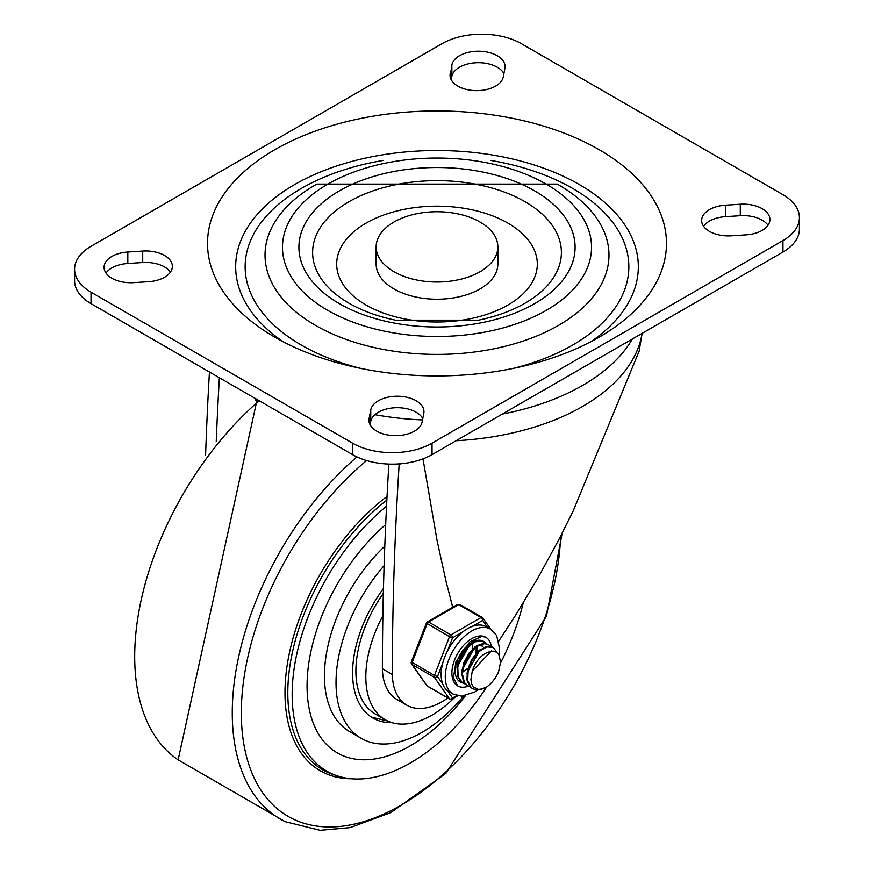 <?xml version="1.0" encoding="UTF-8"?>
<svg xmlns="http://www.w3.org/2000/svg" width="874" height="874" viewBox="0 0 874 874"><rect width="100%" height="100%" fill="white"/><g stroke="black" fill="none" stroke-linecap="round" stroke-linejoin="round"><path stroke-width="1.31" d="M447.816 697.944A70.226 40.543 -60 0 1 406.847 705.198A70.226 40.543 -60 0 1 392.328 674.499L382.386 668.763A3409.19 1968.314 -60 0 1 388.886 464.083M406.847 705.198L396.916 699.462A70.226 40.543 -60 0 1 382.386 668.763M456.141 440.725A206.002 118.94 0 0 0 642.051 333.759A206.002 118.94 0 0 0 642.117 333.355M422.983 458.883L437.076 540.547L445.926 580.893L452.907 607.954M392.328 674.499A3409.19 1968.314 -60 0 1 399.145 464.586L400.5 463.799M216.239 441.599A3409.19 1968.314 -60 0 1 219.374 377.743M255.601 398.653L255.918 400.576M205.587 455.234A3409.19 1968.314 -60 0 1 209.443 372.007M398.085 463.974L399.145 464.586M498.803 641.057L515.966 614.651L537.925 577.987L558.628 540.023L573.191 510.929L639.145 351.119M731.287 235.816A26.69 15.404 180 0 1 701.647 220.499A26.69 15.404 180 0 1 725.387 205.193L740.289 204.232A26.69 15.404 180 0 1 769.918 219.549A26.69 15.404 180 0 1 746.178 234.855L731.287 235.816M703.57 226.235A26.69 15.404 180 0 1 725.387 216.654L740.289 215.703A26.69 15.404 180 0 1 768.006 225.284M370.106 424.753L370.751 421.41A26.69 15.404 180 0 1 394.786 407.765A26.69 15.404 180 0 1 422.787 418.591M370.751 409.939A26.69 15.404 180 0 1 398.752 396.25A26.69 15.404 180 0 1 423.956 411.643A26.69 15.404 180 0 1 423.792 413.336L422.142 421.945A26.69 15.404 180 0 1 394.141 435.623A26.69 15.404 180 0 1 368.926 420.241A26.69 15.404 180 0 1 369.09 418.537L370.751 409.939L370.751 421.41M127.823 252.018A26.69 15.404 0 0 0 104.082 267.335A26.69 15.404 0 0 0 133.711 282.641L148.613 281.69A26.69 15.404 0 0 0 172.353 266.373A26.69 15.404 0 0 0 142.713 251.057L127.823 252.018L127.823 263.489A26.69 15.404 0 0 0 105.994 273.059M170.43 272.109A26.69 15.404 0 0 0 142.713 262.528L127.823 263.489M450.208 73.536A26.69 15.404 0 0 0 450.044 75.24A26.69 15.404 0 0 0 475.248 90.623A26.69 15.404 0 0 0 503.249 76.934L504.91 68.336A26.69 15.404 0 0 0 505.074 66.632A26.69 15.404 0 0 0 479.859 51.249A26.69 15.404 0 0 0 451.858 64.938L450.208 76.934M503.894 73.591A26.69 15.404 0 0 0 475.893 62.764A26.69 15.404 0 0 0 451.858 76.399L451.213 79.752M274.731 337.124A229.48 132.487 0 0 0 601.531 335.791A229.48 132.487 0 0 0 598.504 149.312A229.48 132.487 0 0 0 275.496 149.312A229.48 132.487 0 0 0 272.47 335.791A229.48 132.487 0 0 0 274.731 337.124M590.758 341.789A201.326 116.231 0 0 0 575.332 182.305A201.326 116.231 0 0 0 298.668 182.305A201.326 116.231 0 0 0 283.242 341.789M513.267 368.391A191.854 110.769 0 0 0 572.667 188.434A191.854 110.769 0 0 0 490.675 160.412M383.325 160.412A191.854 110.769 0 0 0 245.518 259.818A191.854 110.769 0 0 0 360.733 368.391M546.272 184.174A154.523 89.214 0 0 0 287.743 224.17A154.523 89.214 0 0 0 476.996 333.442A154.523 89.214 0 0 0 546.272 184.174M534.648 190.882A138.092 79.731 0 0 0 303.617 226.628A138.092 79.731 0 0 0 472.747 324.276A138.092 79.731 0 0 0 534.648 190.882M524.968 201.675A124.403 71.821 0 0 0 331.781 214.152A124.403 71.821 0 0 0 395.529 320.168L478.471 320.168A124.403 71.821 0 0 0 524.968 201.675M507.936 223.121A100.324 57.924 0 0 0 340.095 249.09A100.324 57.924 0 0 0 462.969 320.026A100.324 57.924 0 0 0 507.936 223.121M497.863 246.883L497.863 264.079A60.863 35.135 180 0 1 460.292 296.548A60.863 35.135 180 0 1 393.966 288.933A60.863 35.135 180 0 1 376.137 264.079L376.137 246.883A60.863 35.135 0 0 0 393.966 271.727A60.863 35.135 0 0 0 460.292 279.341A60.863 35.135 0 0 0 497.863 246.883A60.863 35.135 0 0 0 437 211.737A60.863 35.135 0 0 0 376.137 246.883M91.038 303.649L352.583 454.644A56.187 32.436 0 0 0 432.029 454.644L782.962 252.04A56.187 32.436 0 0 0 799.415 229.108L799.415 217.637A56.187 32.436 0 0 0 782.962 194.694L521.417 43.7A56.187 32.436 180 0 0 441.971 43.7L91.038 246.304A56.187 32.436 180 0 0 74.585 269.247L74.585 280.707A56.187 32.436 180 0 0 91.038 303.649L91.038 292.178A56.187 32.436 180 0 1 74.585 269.247M352.583 454.644L352.583 443.173A56.187 32.436 0 0 0 432.029 443.173L782.962 240.569A56.187 32.436 0 0 0 799.415 217.637M352.583 443.173L91.038 292.178M410.518 745.686A146.308 84.472 -60 0 1 337.364 752.929A146.308 84.472 -60 0 1 310.849 651.72A146.308 84.472 -60 0 1 385.685 524.586A146.308 84.472 120 0 0 310.849 651.72A146.308 84.472 120 0 0 337.364 752.929A146.308 84.472 120 0 0 410.518 745.686A146.308 84.472 120 0 0 465.416 695.77A146.308 84.472 -60 0 1 410.518 745.686M486.523 687.095A167.382 96.632 -60 0 1 410.518 762.882A167.382 96.632 -60 0 1 337.277 775.861A167.382 96.632 -60 0 1 295.325 661.345A167.382 96.632 -60 0 1 386.548 506.221M523.198 602.94A167.382 96.632 -60 0 1 500.529 662.984M383.457 588.486A98.325 56.766 120 0 0 372.947 718.057A98.325 56.766 120 0 0 391.989 722.656M384.123 565.642A121.726 70.281 120 0 0 361.235 738.333A121.726 70.281 120 0 0 422.098 732.303A121.726 70.281 120 0 0 463.581 696.054M384.8 546.217A121.726 70.281 120 0 0 349.655 731.636L361.235 738.333M461.68 655.62L463.122 653.129M472.67 643.788L472.506 645.438M466.661 658.472L468.103 655.959M477.641 646.662L477.477 648.3M460.194 681.13L458.195 680.365M465.165 683.992L462.499 682.845L458.205 676.749L457.757 667.266L461.144 656.669L467.47 647.459L475.085 641.833L482.055 641.09L485.332 643.319M483.442 641.702L481.454 640.718L474.527 641.341L466.902 646.88L460.532 656.035L457.069 666.633L457.441 676.159L462.28 682.736M470.125 686.866L467.83 685.937L464.411 682.474L462.422 674.072L464.378 663.606L469.731 653.566L477.073 646.345L484.524 643.625L488.413 644.564L490.314 646.192M488.413 644.564L483.945 643.209L476.516 645.82L469.152 652.965L463.744 662.973L461.701 673.45L463.613 681.917L467.12 685.522L469.83 686.549M491.188 651.185L472.266 671.145L470.889 679.732L471.763 684.167L473.566 687.084L478.482 689.389L482.087 689.029L486.108 687.368L477.805 690.034L472.801 688.799L471.162 687.587L467.688 680.562L468.136 670.62L472.299 660.11L479.072 651.545L486.72 646.946L493.275 647.372L497.033 652.605M492.794 647.099L486.152 646.487L478.515 650.988L471.698 659.488L467.47 669.976L466.935 679.961L470.332 687.062L472.43 688.581M486.108 687.368A23.063 13.318 120 0 0 498.541 671.909L500.562 662.197L498.988 654.91L496.476 652.201L493.734 651.185L490.554 651.294L486.294 652.987A19.053 11.001 120 0 0 472.747 669.845M479.99 649.753L466.88 673.242M483.082 646.105L478.329 645.569M475.03 646.891L461.909 670.358M470.059 644.018L456.949 667.485M475.773 653.02L476.483 647.197M462.903 671.833L467.372 668.708M477.16 651.742L477.379 646.771M465.492 660.864L469.567 653.796M464.214 664.098L471.665 651.174M472.2 648.879L472.408 643.898M456.774 662.131L457.9 661.039M460.522 658.013L464.597 650.933M456.217 663.989L457.441 662.973M459.254 661.225L466.705 648.3M454.327 697.758A93.638 54.068 -60 0 1 385.216 719.739A93.638 54.068 -60 0 1 382.878 615.799M491.625 650.551A28.088 16.224 -60 0 1 491.603 651.141A28.088 16.224 -60 0 0 491.625 650.551M468.267 686.177A28.088 16.224 -60 0 1 457.714 685.904A28.088 16.224 -60 0 1 457.714 653.468A28.088 16.224 -60 0 1 485.802 637.255A28.088 16.224 -60 0 1 491.341 646.432A28.088 16.224 -60 0 0 485.802 637.255L481.891 636.348L469.884 641.833L455.977 661.673L453.42 677.689L457.714 685.904A28.088 16.224 -60 0 0 468.267 686.177M485.857 643.428A23.412 13.514 120 0 0 483.464 641.308A23.412 13.514 120 0 0 460.052 654.823A23.412 13.514 120 0 0 460.052 681.851A23.412 13.514 120 0 0 462.248 682.714M499.021 654.976L499.611 648.672L496.64 635.464L490.489 629.138L486.348 626.756A37.451 21.621 120 0 0 472.288 626.396L482.677 620.398A2.338 1.846 -35.1 0 0 482.459 617.656A2.338 1.355 -60 0 0 482.186 617.415A2.338 1.355 -60 0 0 481.017 617.525A2.338 1.355 60 0 1 482.677 620.398L487.681 627.521M447.379 651.163L452.568 637.78A2.338 1.355 -120 0 0 450.918 634.906L428.566 622.004A2.338 1.355 -120 0 0 427.397 621.895A2.338 2.338 0 0 0 426.392 623.075L449.487 636.687L452.568 637.78L462.958 631.782A37.451 21.621 120 0 0 447.379 651.163A37.451 21.621 120 0 0 442.714 663.18A37.451 21.621 120 0 0 442.714 683.96A37.451 21.621 120 0 0 447.379 690.591A37.451 21.621 120 0 0 448.897 691.629L453.038 694.022L461.472 696.174L474.691 692.044L477.696 690.034M442.714 683.96L437.513 676.574L434.433 675.482L411.337 661.869A2.338 2.338 0 0 0 411.599 664.054A2.338 1.846 -35.1 0 0 412.08 664.491L434.433 677.394A2.338 1.846 -35.1 0 0 437.513 676.574L442.714 663.18M456.752 695.573L452.568 697.987A2.338 1.846 144.9 0 1 449.487 698.818L427.135 685.915A2.338 1.846 144.9 0 1 426.654 685.478A2.338 2.338 0 0 0 427.397 686.156A2.338 1.355 120 0 0 427.747 686.265M472.288 626.396A37.451 21.621 120 0 0 462.958 631.782M632.383 338.97A206.002 118.94 180 0 1 502.277 414.09M422.524 419.924A206.002 118.94 180 0 1 374.924 414.691M725.387 216.654L725.387 205.193M740.289 215.703L740.289 204.232M369.09 421.945L369.09 418.537M142.713 262.528L142.713 251.057M451.858 76.399L451.858 64.938M558.617 184.895A171.981 99.297 0 0 0 557.208 184.097L316.792 184.097A171.981 99.297 0 0 0 314.465 324.778A171.981 99.297 0 0 0 558.147 325.587A171.981 99.297 0 0 0 558.617 184.895M782.962 252.04L782.962 240.569M432.029 454.644L432.029 443.173M562.19 533.096L546.458 616.225L445.86 773.392L390.875 812.558L350.168 827.591L320.092 830.3L285.164 821.647L178.143 759.856A232.113 134.006 -60 0 1 259.185 400.718M285.142 821.636A232.113 134.006 -60 0 1 237.411 662.798A232.113 134.006 -60 0 1 356.92 456.905M560.627 536.144A225.874 130.412 -60 0 1 401.046 805.183A225.874 130.412 -60 0 1 242.273 732.423A225.874 130.412 -60 0 1 366.599 460.554M351.359 778.745A170.31 98.325 -60 0 1 286.454 670.325A170.31 98.325 -60 0 1 387.04 496.443M337.277 775.861L333.158 774.495A168.256 97.145 -60 0 1 291.49 656.713A168.256 97.145 -60 0 1 386.854 500.125M380.518 716.407A93.638 54.068 -60 0 1 383.336 593.304M457.725 695.802L452.087 699.058A2.338 1.355 -120 0 0 452.568 697.987L447.379 690.591M449.749 699.058L427.397 686.156A2.338 1.355 120 0 1 427.135 685.915L412.08 664.491A2.338 1.355 120 0 1 412.08 662.59L427.135 623.785A2.338 1.355 120 0 1 428.566 622.004L458.675 604.622L481.017 617.525L450.918 634.906A2.338 1.355 -60 0 0 449.487 636.687L434.433 675.482A2.338 1.355 -60 0 0 434.433 677.394L449.487 698.818A2.338 1.355 -60 0 0 449.749 699.058A2.338 2.338 0 0 0 452.087 699.058M490.489 629.138A37.451 21.621 120 0 0 453.846 649.404A37.451 21.621 120 0 0 451.519 692.984A37.451 21.621 120 0 0 453.038 694.022M642.051 333.759L639.025 351.785M178.143 759.856L257.12 399.538M371.352 717.073L387.958 721.137M462.149 682.66L462.87 683.075M467.109 685.522L467.83 685.937M472.08 688.384L472.801 688.799M492.652 647.011L493.231 647.35M385.216 719.739L375.285 714.003M459.844 604.513L482.186 617.415A2.338 2.338 0 0 1 482.94 618.093L490.849 629.356M411.599 664.054L426.654 685.478M457.506 604.513L427.397 621.895M426.392 623.075L411.337 661.869"/></g></svg>
